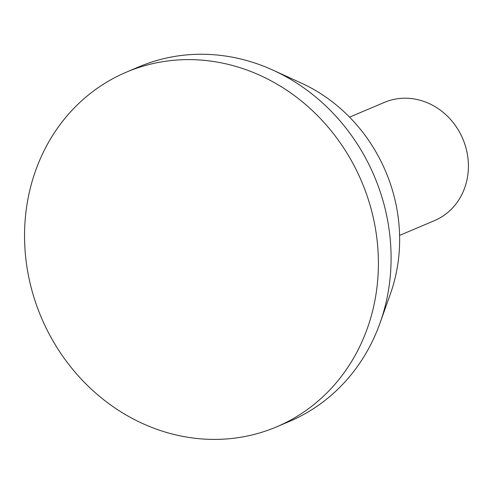 <?xml version="1.0" encoding="UTF-8"?>
<svg xmlns="http://www.w3.org/2000/svg" width="493" height="493" viewBox="0 0 493 493"><rect width="100%" height="100%" fill="white"/><g stroke="black" fill="none" stroke-linecap="round" stroke-linejoin="round"><path stroke-width="0.74" d="M349.555 117.137L384.411 102.384A64.201 57.995 67.1 0 1 462.841 138.909A64.201 57.995 67.1 0 1 434.45 220.636L399.589 235.389M28.15 274.034A192.603 173.986 67.1 0 1 126.418 72.138A192.603 173.986 67.1 0 1 361.702 181.707A192.603 173.986 67.1 0 1 276.536 426.883A192.603 173.986 67.1 0 1 28.15 274.034M126.418 72.138L139.1 66.771A192.603 173.986 67.1 0 1 273.177 70.228A192.603 173.986 67.1 0 1 380.091 322.872A192.603 173.986 67.1 0 1 289.212 421.521L276.536 426.883M273.177 70.228L301.383 83.114A160.502 144.985 67.1 0 1 390.474 293.649L380.091 322.872"/></g></svg>
